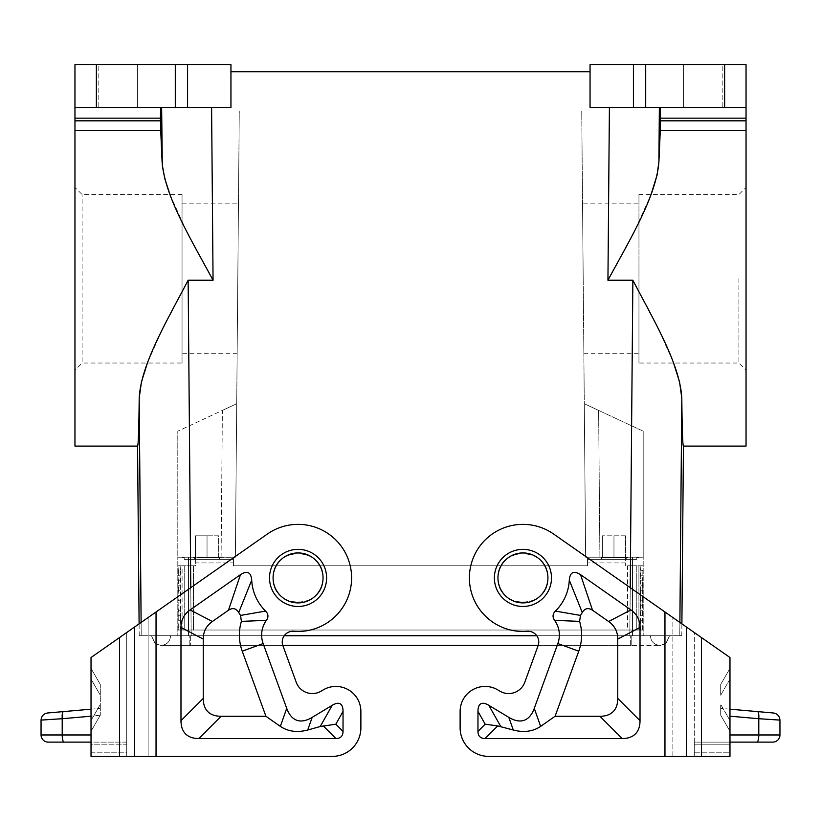 <?xml version="1.0" encoding="UTF-8"?>
<svg xmlns="http://www.w3.org/2000/svg" width="821" height="821" viewBox="0 0 821 821"><rect width="100%" height="100%" fill="white"/><g stroke="black" fill="none" stroke-linecap="round" stroke-linejoin="round"><path stroke-width="0.62" stroke-dasharray="4.11 3.08" d="M746.043 64.613L724.625 64.613L724.625 107.448L746.043 107.448L609.408 107.448L607.94 280.238L634.961 230.126L651.053 194.546M630.354 635.741L190.646 635.741L630.354 635.741M282.804 645.378L160.69 645.378L155.282 643.633L151.413 635.741L190.646 635.741L151.413 635.741L155.036 643.459L160.69 645.378L538.196 645.378M190.77 587.672L191.19 635.741L141.222 635.741L679.778 635.741L629.81 635.741L632.858 280.238L659.242 330.668L673.579 363.026M679.891 622.441L679.778 635.741L681.789 635.741L679.778 635.741L681.81 398.206C682.118 429.424 682.662 445.382 683.441 446.09M169.947 194.546L185.977 230.003L213.06 280.238L188.142 280.238L191.19 635.741L284.24 635.741M536.76 635.741L629.81 635.741L630.23 587.672M141.109 622.441L141.222 635.741L139.211 635.741L141.222 635.741L139.19 398.206C138.882 429.424 138.339 445.382 137.559 446.09M581.73 111.009L239.27 111.009L581.73 111.009L585.63 557.213L643.202 557.213L643.202 635.741L632.498 635.741L643.202 635.741L643.202 557.213L632.498 557.213L632.498 635.741L177.798 635.741L632.498 635.741L632.498 557.213L585.63 557.213L643.202 557.213L585.63 557.213L581.73 111.009M722.839 107.448L683.575 107.448L722.839 107.448L683.575 107.448L722.839 107.448L722.839 64.613L683.575 64.613L722.839 64.613L683.575 64.613L722.839 64.613L722.839 107.448M633.422 107.448L590.053 107.448L609.408 107.448L590.053 107.448L590.053 64.613L645.706 64.613L645.706 107.448L633.422 107.448L633.422 64.613M724.625 107.448L645.706 107.448M660.361 107.448L659.366 107.448L658.904 161.86L660.289 130.334L660.361 107.448L746.043 107.448L746.043 446.09M590.053 71.745L590.053 107.448L590.053 71.745L230.947 71.745L230.947 107.448L187.578 107.448L187.578 64.613L74.957 64.613L74.957 446.09M323.043 577.912A24.989 24.989 0 0 0 298.054 552.923A24.989 24.989 0 0 0 273.075 577.912A24.989 24.989 0 0 1 298.054 552.923A24.989 24.989 0 0 1 323.043 577.912A24.989 24.989 0 0 1 298.054 602.901A24.989 24.989 0 0 1 273.075 577.912C271.864 545.821 324.254 545.821 323.043 577.912A24.989 24.989 0 0 1 298.054 602.901A24.989 24.989 0 0 1 273.075 577.912A24.989 24.989 0 0 1 298.054 552.923A24.989 24.989 0 0 1 323.043 577.912A24.989 24.989 0 0 0 298.054 552.923A24.989 24.989 0 0 0 273.075 577.912A24.989 24.989 0 0 0 298.054 602.901A24.989 24.989 0 0 0 323.043 577.912A24.989 24.989 0 0 1 298.054 602.901A24.989 24.989 0 0 1 273.075 577.912A24.989 24.989 0 0 1 298.054 552.923A24.989 24.989 0 0 1 323.043 577.912C324.254 610.013 271.864 610.013 273.075 577.912C271.864 545.821 324.254 545.821 323.043 577.912C324.254 610.013 271.864 610.013 273.075 577.912A24.989 24.989 0 0 0 298.054 602.901M74.957 118.152L160.444 118.152L160.639 107.448L230.947 107.448L230.947 64.613L187.578 64.613M160.444 118.152L162.096 161.86L161.634 107.448L230.947 107.448L230.947 71.745M170.563 635.741L631.185 635.741L170.563 635.741M631.185 635.741L650.437 635.741L631.185 635.741M170.563 635.69C170.163 641.499 167.063 644.721 161.285 645.378L189.815 645.378L161.285 645.378C167.063 644.721 170.163 641.499 170.563 635.69M189.815 645.378L189.815 635.69L189.815 645.378L631.185 645.378L631.185 635.69L631.185 645.378L659.715 645.378L189.815 645.378M659.715 645.378C653.937 644.721 650.837 641.499 650.437 635.69C650.837 641.499 653.937 644.721 659.715 645.378M660.31 645.378L665.718 643.633L669.587 635.741L665.964 643.459L660.31 645.378M630.354 645.378L630.354 635.69L630.354 645.378M190.646 635.69L190.646 645.378L190.646 635.69M360.881 711.417A24.989 24.989 0 0 0 323.012 690.009A24.989 24.989 0 0 1 360.881 711.417L360.881 727.837L360.881 711.417A24.989 24.989 0 0 0 323.012 690.009L321.175 691.108A17.138 17.138 0 0 1 296.237 682.292L282.886 645.624A10.704 10.704 0 0 1 293.805 631.287A10.704 10.704 0 0 0 282.886 645.624L296.237 682.292L282.886 645.624A10.704 10.704 0 0 1 293.805 631.287A53.539 53.539 0 0 0 349.725 563.853A53.539 53.539 0 0 0 267.348 534.05L126.721 632.519L267.348 534.05A53.539 53.539 0 0 1 349.725 563.853A53.539 53.539 0 0 1 293.805 631.287A53.539 53.539 0 0 0 349.725 563.853A53.539 53.539 0 0 0 267.348 534.05L91.028 657.518M360.881 727.837A28.561 28.561 0 0 1 332.331 756.387L91.028 756.387L126.721 756.387L126.721 632.519L126.721 756.387L148.139 756.387L148.139 617.525L148.139 756.387L332.331 756.387A28.561 28.561 0 0 0 360.881 727.837A28.561 28.561 0 0 1 332.331 756.387L91.028 756.387L91.028 742.112L126.721 742.112L126.721 744.206L126.721 742.112L91.028 742.112L91.028 679.111L91.028 734.969L41.05 734.969M180.979 627.47A93.974 42.836 -152.5 0 1 190.113 609.921L240.481 574.649C247.285 570.359 251.031 572.196 251.708 580.149A46.407 46.407 0 0 0 265.604 611.081C268.426 613.964 268.683 617.053 266.394 620.368A24.989 24.989 0 0 0 263.151 643.572L286.724 708.349A101.517 34.985 109.5 0 0 312.185 717.359L332.218 705.301A52.246 14.275 119.5 0 1 343.034 711.417L343.034 731.408A37.776 14.275 -135 0 1 335.892 738.541L198.826 738.541A94.446 35.693 135 0 1 180.979 720.694L180.979 627.47L203.239 639.056L203.239 698.435A94.446 35.693 135 0 0 221.085 716.281L265.932 716.281L280.351 726.38C288.068 731.552 297.192 732.763 307.711 730.013L312.185 717.359M296.237 682.292A17.138 17.138 0 0 0 321.175 691.108L323.012 690.009L321.175 691.108A17.138 17.138 0 0 1 296.237 682.292M307.711 730.013L320.211 726.534L335.82 724.184L343.034 731.408M266.394 620.368L241.395 621.374L240.543 615.422A68.666 68.666 0 0 1 238.737 612.487C236.079 608.258 232.661 607.509 228.474 610.229L212.372 621.507A93.974 42.836 -152.5 0 0 203.239 639.056M265.932 716.281L242.236 651.186A47.249 47.249 0 0 1 241.395 621.374M265.604 611.081L240.543 615.422M251.708 580.149L238.737 612.487M91.028 752.21L126.721 752.21L126.721 744.206L91.028 744.206L91.028 752.21L126.721 752.21L126.721 744.206L91.028 744.206M91.028 709.18L100.306 708.369L100.306 715.153L100.306 708.369L91.028 709.18L91.028 720.52L100.306 704.439L100.306 715.153L100.306 684.478L100.306 704.439L91.028 720.52M48.193 742.112L64.059 742.112A7.143 1.847 90 0 1 62.211 734.969L62.211 718.714L100.172 715.389L91.028 731.224L100.306 715.153L91.028 716.189M91.028 731.224L100.306 715.153L91.028 731.224M63.443 711.602C62.396 712.125 61.986 714.496 62.211 718.714L41.05 720.099C41.419 716.076 43.585 713.706 47.567 712.987L63.443 711.602M100.306 684.478L91.028 668.407L100.306 684.478M724.625 64.613L645.706 64.613M746.043 278.781L746.043 370.168L746.043 278.781M638.954 278.781L638.954 353.748L638.954 278.781M582.541 203.824L583.197 278.781L582.541 203.824L638.954 203.824M681.789 635.741L681.892 623.847M547.925 577.912C549.136 610.013 496.746 610.013 497.957 577.912C496.746 545.821 549.136 545.821 547.925 577.912A24.989 24.989 0 0 1 522.946 602.901A24.989 24.989 0 0 1 497.957 577.912A24.989 24.989 0 0 1 522.946 552.923A24.989 24.989 0 0 1 547.925 577.912A24.989 24.989 0 0 1 522.946 602.901A24.989 24.989 0 0 1 497.957 577.912A24.989 24.989 0 0 1 522.946 552.923A24.989 24.989 0 0 1 547.925 577.912A24.989 24.989 0 0 1 522.946 602.901A24.989 24.989 0 0 1 497.957 577.912A24.989 24.989 0 0 1 522.946 552.923A24.989 24.989 0 0 1 547.925 577.912A24.989 24.989 0 0 1 522.946 602.901A24.989 24.989 0 0 1 497.957 577.912A24.989 24.989 0 0 1 522.946 552.923A24.989 24.989 0 0 1 547.925 577.912C549.136 610.013 496.746 610.013 497.957 577.912C496.746 545.821 549.136 545.821 547.925 577.912A24.989 24.989 0 0 1 522.946 602.901A24.989 24.989 0 0 1 497.957 577.912M738.9 278.781L738.9 363.026L738.9 278.781M638.954 363.026L638.954 194.546L638.954 363.026L738.9 363.026L746.043 370.168M638.954 194.546L738.9 194.546L746.043 187.404M583.197 278.781L583.854 353.748L583.197 278.781M235.37 557.213L239.27 111.009L235.37 557.213L177.798 557.213L177.798 635.741L177.798 557.213L188.502 557.213L188.502 635.741L188.502 557.213L235.37 557.213L236.715 403.716L222.378 410.408L236.715 403.716L235.37 557.213L221.095 557.213L235.37 557.213M600.233 557.213L627.696 557.213L600.233 557.213L625.386 557.397L625.386 565.772L625.386 557.397L600.233 557.213L587.549 557.213L587.549 565.772L587.549 559.347L636.809 559.347L636.809 557.213L636.809 557.746L636.809 557.213L638.81 557.213L627.254 557.213L627.572 557.746L627.254 557.213L638.81 557.213L636.809 557.213L636.809 557.746L638.954 557.746L636.809 557.746L638.954 557.746L636.809 557.746L636.809 557.213L636.809 559.347L636.809 557.213L636.809 559.347L625.386 559.347L625.386 557.746L627.572 557.746L625.386 557.397L625.386 559.347L587.549 559.347L636.809 559.347L626.105 559.347L626.454 557.746L625.571 557.213L626.105 557.746L625.386 557.746L627.572 557.746L626.105 557.746L626.454 559.347L601.475 559.347L626.454 559.347L601.475 559.347L626.454 559.347L626.454 557.746L625.571 557.213L622.605 557.746L615.75 557.213L617.464 557.746L623.786 557.213L615.75 557.213L625.571 557.213L623.786 557.213L625.571 557.213L626.105 559.347L626.105 557.213L636.809 557.213L601.824 557.213L601.824 559.347L626.105 559.347L626.105 557.213L587.549 557.213L601.824 557.213L601.824 559.347L587.549 559.347L587.549 557.213L587.549 562.919L587.549 557.213L600.233 557.213M601.475 557.746L601.475 559.347L601.475 557.746L602.368 557.213L601.475 557.746M604.153 557.213L605.334 557.746L604.153 557.213L612.179 557.213L610.465 557.746L612.179 557.213L602.368 557.213L605.334 557.746L615.75 557.213L610.465 557.746L604.153 557.213L612.179 557.213L601.824 557.746L604.153 557.213M627.531 630.025L193.469 630.025L642.669 630.025L642.607 580.765L640.472 580.765L640.903 585.763L643.038 585.763L640.903 585.763L640.472 590.761L640.472 620.748L640.534 630.025L642.669 630.025L178.331 630.025L180.466 630.025L180.097 625.746L180.466 630.025L640.534 630.025L640.903 625.746L643.038 625.746L643.038 615.75L640.903 615.75L640.472 620.748L642.607 620.748L640.472 620.748L640.903 625.746L643.038 625.746L642.669 630.025L627.531 630.025L627.531 565.772L643.038 565.772L640.903 565.772L640.472 570.769L640.903 615.75L643.038 615.75L642.607 610.752L640.472 610.752L642.607 610.752L643.038 605.754L640.903 605.754L643.038 605.754L642.607 600.756L640.472 600.756L642.607 600.756L643.038 595.759L640.903 595.759L643.038 595.759L642.607 590.761L640.472 590.761L642.607 590.761L643.038 575.767L640.903 575.767L640.472 580.765L642.607 580.765L643.038 565.772L640.903 565.772L640.903 575.767L643.038 575.767L642.607 570.769L640.472 570.769L642.607 570.769L643.038 565.772L627.531 565.772L640.903 565.772L627.531 565.772L627.531 630.025M587.549 565.772L233.451 565.772L233.451 557.213L233.451 565.772L587.549 565.772L233.451 565.772L587.549 565.772L587.549 562.919L587.549 565.772M195.614 562.919L195.614 557.397L233.451 557.213L182.19 557.213L184.191 557.213L184.191 559.347L194.895 559.347L184.191 559.347L184.191 557.213L184.191 559.347L184.191 557.213L220.767 557.213L193.304 557.213L193.428 557.746L195.614 557.397L195.614 565.772L193.469 565.772L195.614 565.772L195.614 562.919L233.451 562.919L233.451 559.347L194.895 559.347L233.451 559.347L195.614 559.347L195.614 557.746L193.428 557.746L233.451 557.213L184.191 557.213L193.746 557.213L192.155 557.213L193.746 557.213L193.428 557.746L195.429 557.213L194.546 557.746L194.546 559.347L219.525 559.347L194.546 559.347L219.525 559.347L194.546 559.347L194.546 557.746L195.614 557.746L195.614 559.347L184.191 559.347L194.895 559.347L195.429 557.213L197.214 557.213L195.429 557.213L197.214 557.213L195.429 557.213L194.895 559.347L194.895 557.213L194.895 559.347L219.176 559.347L219.176 557.213L219.176 559.347L233.451 559.347L233.451 557.213L233.451 562.919L195.614 562.919M622.605 557.746L615.75 557.213L617.464 557.746L623.786 557.213L622.605 557.746M623.447 557.746L604.482 557.746L623.447 557.746M623.786 557.213L615.75 557.213L623.786 557.213M612.179 557.213L615.75 557.213L612.179 557.213M182.088 630.025L193.469 630.025L178.331 630.025L177.962 585.763L180.097 585.763L180.528 590.761L180.528 620.748L180.097 625.746L177.962 625.746L178.393 610.752L180.528 610.752L180.097 615.75L177.962 615.75L180.097 615.75L180.528 620.748L178.393 620.748L180.528 620.748L180.097 625.746L177.962 625.746L178.331 630.025L182.088 630.025L182.088 565.772L193.469 565.772L180.097 565.772L180.097 585.763L177.962 585.763L178.393 570.769L180.528 570.769L180.097 605.754L177.962 605.754L178.393 600.756L180.528 600.756L178.393 600.756L177.962 595.759L180.097 595.759L177.962 595.759L178.393 590.761L180.528 590.761L178.393 590.761L178.393 580.765L180.528 580.765L178.393 580.765L177.962 575.767L180.097 575.767L177.962 575.767L177.962 565.772L180.097 565.772L180.528 570.769L178.393 570.769L177.962 565.772L193.469 565.772L177.962 565.772L182.088 565.772L182.088 630.025M177.798 557.213L221.095 557.213L222.378 410.408L177.798 431.189L222.378 410.408L221.095 557.213L177.798 557.213L177.798 431.189L177.798 557.213M460.119 727.837A28.561 28.561 0 0 0 488.669 756.387A28.561 28.561 0 0 1 460.119 727.837L460.119 711.417A24.989 24.989 0 0 1 497.988 690.009A24.989 24.989 0 0 0 460.119 711.417L460.119 727.837A28.561 28.561 0 0 0 488.669 756.387L701.421 756.387L701.421 637.517L729.972 657.518L729.972 756.387L701.421 756.387M460.119 711.417A24.989 24.989 0 0 1 497.988 690.009L499.825 691.108A17.138 17.138 0 0 0 524.763 682.292L538.114 645.624L524.763 682.292A17.138 17.138 0 0 1 499.825 691.108L497.988 690.009L499.825 691.108A17.138 17.138 0 0 0 524.763 682.292L538.114 645.624A10.704 10.704 0 0 0 527.195 631.287A53.539 53.539 0 0 1 471.275 563.853A53.539 53.539 0 0 1 553.652 534.05L694.279 632.519L553.652 534.05A53.539 53.539 0 0 0 471.275 563.853A53.539 53.539 0 0 0 527.195 631.287A10.704 10.704 0 0 1 538.114 645.624A10.704 10.704 0 0 0 527.195 631.287A53.539 53.539 0 0 1 471.275 563.853A53.539 53.539 0 0 1 553.652 534.05L701.421 637.517M729.972 742.112L694.279 742.112L694.279 756.387L488.669 756.387L694.279 756.387L694.279 752.21L729.972 752.21L729.972 734.969L729.972 756.387L694.279 756.387L729.972 756.387L729.972 752.21L694.279 752.21L694.279 742.112L772.807 742.112A7.143 7.143 0 0 0 779.95 734.969L779.95 720.099C779.581 716.076 777.415 713.706 773.433 712.987L757.557 711.602C758.604 712.125 759.015 714.496 758.789 718.714L765.09 719.124M720.694 715.153L729.972 731.224L720.694 715.153L720.694 704.439L720.694 715.153L720.694 708.369L720.694 715.153L729.972 731.224L720.694 715.153M720.694 695.182L720.694 684.478L720.694 695.182L729.972 679.111L729.972 734.969L729.972 720.52L720.694 704.439L729.972 720.52L729.972 668.407L729.972 679.111L720.694 695.182M720.694 684.478L729.972 668.407L720.694 684.478M729.972 709.18L720.694 708.369L729.972 709.18M773.762 719.689L779.95 720.099M617.761 639.056A93.974 42.836 -27.5 0 0 608.628 621.507L592.526 610.229L580.519 574.649C573.715 570.359 569.969 572.196 569.292 580.149A46.407 46.407 0 0 1 555.396 611.081C552.574 613.964 552.317 617.053 554.606 620.368A24.989 24.989 0 0 1 557.849 643.572L534.276 708.349A101.517 34.985 70.5 0 1 508.815 717.359L488.782 705.301A52.246 14.275 60.5 0 0 477.966 711.417L477.966 731.408L485.18 724.184L500.789 726.534L513.289 730.013C523.808 732.763 532.932 731.552 540.649 726.38L555.068 716.281L599.915 716.281A94.446 35.693 45 0 0 617.761 698.435L617.761 639.056L640.021 627.47L640.021 720.694A94.446 35.693 45 0 1 622.174 738.541L485.108 738.541A37.776 14.275 -45 0 1 477.966 731.408M580.519 574.649L630.887 609.921A93.974 42.836 -27.5 0 1 640.021 627.47M659.366 107.448L609.408 107.448M694.279 756.387L694.279 632.519L694.279 756.387M98.161 107.448L137.425 107.448L98.161 107.448L137.425 107.448L98.161 107.448L98.161 64.613L137.425 64.613L98.161 64.613L137.425 64.613L98.161 64.613L98.161 107.448M160.639 107.448L161.634 107.448M139.211 635.741L139.108 623.847M184.191 557.746L182.046 557.746L184.191 557.746L184.191 557.213L182.19 557.213L184.191 557.213L184.191 557.746L182.046 557.746L184.191 557.746M203.536 557.746L198.395 557.746L205.25 557.213L203.536 557.746L197.214 557.213L198.395 557.746L208.821 557.213L197.214 557.213L205.25 557.213L197.214 557.213L198.395 557.746L197.214 557.213L205.25 557.213L203.536 557.746M210.535 557.746L215.666 557.746L208.821 557.213L210.535 557.746L216.847 557.213L215.666 557.746L208.821 557.213L218.632 557.213L215.666 557.746L216.847 557.213L208.821 557.213L216.847 557.213L208.821 557.213L210.535 557.746M219.525 557.746L219.525 559.347L219.525 557.746L218.632 557.213L219.525 557.746M178.393 610.752L177.962 605.754L180.097 605.754L180.528 610.752L178.393 610.752M74.957 278.781L74.957 370.168L74.957 278.781M238.459 203.824L237.146 353.748L238.459 203.824L182.046 203.824L182.046 353.748L182.046 203.824M237.146 353.748L182.046 353.748M182.046 363.026L182.046 194.546L182.046 363.026L82.1 363.026L82.1 194.546L82.1 363.026L74.957 370.168M182.046 194.546L82.1 194.546L74.957 187.404M188.142 280.238L161.758 330.668L147.421 363.026M557.849 643.572L578.764 651.186L555.068 716.281M554.606 620.368L579.605 621.374A47.249 47.249 0 0 1 578.764 651.186M555.396 611.081L580.457 615.422L579.605 621.374M580.457 615.422A68.666 68.666 0 0 0 582.263 612.487L569.292 580.149M592.526 610.229C588.339 607.509 584.921 608.258 582.263 612.487M74.957 107.448L187.578 107.448M218.632 557.213L219.176 557.746L216.847 557.213L218.632 557.213L216.847 557.213L218.632 557.213L218.632 535.795L195.429 535.795L218.632 535.795L218.632 557.213M205.25 557.213L208.821 557.213L205.25 557.213M195.429 557.213L197.214 557.213L195.429 557.213L195.429 535.795L207.036 535.795L195.429 535.795L195.429 557.213L195.429 535.795L195.429 557.213L197.214 557.213L195.429 557.213M195.614 565.772L193.469 565.772L195.614 565.772M625.571 535.795L602.368 535.795L625.571 535.795L625.571 557.213L625.571 535.795M613.964 557.213L613.964 535.795L613.964 557.213M602.368 557.213L602.368 535.795L602.368 557.213M207.036 557.213L207.036 535.795L207.036 557.213M585.63 557.213L584.285 403.716L598.622 410.408L584.285 403.716L585.63 557.213M137.425 107.448L137.425 64.613L137.425 107.448M683.575 107.448L683.575 64.613L683.575 107.448M643.202 431.189L643.202 557.213L643.202 431.189L598.622 410.408L643.202 431.189M298.054 606.473A28.561 28.561 0 0 0 326.614 577.912A28.561 28.561 0 0 0 298.054 549.352A28.561 28.561 0 0 0 269.504 577.912A28.561 28.561 0 0 0 298.054 606.473M156.041 756.387L156.041 611.984M335.82 724.184L343.034 711.417M323.279 725.928L335.892 738.541M221.085 716.281L198.826 738.541M240.481 574.649L228.474 610.229M190.113 609.921L212.372 621.507M263.151 643.572L242.236 651.186M286.724 708.349L280.351 726.38M203.239 698.435L180.979 720.694M320.211 726.534L332.218 705.301M100.306 695.182L91.028 679.111L100.306 695.182M625.386 562.919L587.549 562.919L625.386 562.919M193.469 565.772L193.469 630.025L193.469 565.772M660.556 118.152L746.043 118.152M660.525 120.831L746.043 120.831M660.289 130.334L746.043 130.334M638.912 630.025L638.912 565.772L638.912 630.025M636.778 565.772L636.778 630.025L636.778 565.772M184.222 565.772L184.222 630.025L184.222 565.772M119.579 756.387L119.579 637.517M134.623 756.387L134.623 626.987M694.279 744.206L729.972 744.206L694.279 744.206M729.972 716.189L758.789 718.714L758.789 734.969L779.95 734.969M756.941 742.112A7.143 1.847 90 0 0 758.789 734.969L729.972 734.969M664.959 611.984L664.959 756.387M686.377 626.987L686.377 756.387M522.946 549.352A28.561 28.561 0 0 1 551.496 577.912A28.561 28.561 0 0 1 522.946 606.473A28.561 28.561 0 0 1 494.386 577.912A28.561 28.561 0 0 1 522.946 549.352M672.861 756.387L672.861 617.525L672.861 756.387M488.782 705.301L500.789 726.534M513.289 730.013L508.815 717.359M534.276 708.349L540.649 726.38M608.628 621.507L630.887 609.921M477.966 711.417L485.18 724.184M640.021 720.694L617.761 698.435M622.174 738.541L599.915 716.281M485.108 738.541L497.721 725.928M213.06 280.238L211.592 107.448M160.711 130.334L74.957 130.334M160.475 120.831L74.957 120.831M175.294 107.448L175.294 64.613M96.375 107.448L96.375 64.613M607.94 280.238L632.858 280.238M599.905 557.213L598.622 410.408L599.905 557.213M665.964 643.459L669.587 635.741L665.718 643.633M155.036 643.459L151.413 635.741L155.282 643.633M583.854 353.748L638.954 353.748M638.81 557.213L638.954 557.746L638.81 557.213M182.19 557.213L182.046 557.746L182.19 557.213"/><path stroke-width="1.23" d="M651.053 194.546L657.077 175.068L658.904 161.86C656.297 196.383 630.015 239.311 607.94 280.238L609.408 107.448M284.24 635.741L536.76 635.741M590.053 107.448L590.053 64.613L633.422 64.613L633.422 107.448L590.053 107.448M538.196 645.378L282.804 645.378M360.881 727.837L360.881 711.417L360.881 727.837A28.561 28.561 0 0 1 332.331 756.387L119.579 756.387L119.579 637.517L91.028 657.518L91.028 756.387L91.028 752.21L91.028 756.387L119.579 756.387M91.028 744.206L91.028 752.21M48.193 742.112A7.143 7.143 0 0 1 41.05 734.969A7.143 7.143 0 0 0 48.193 742.112L91.028 742.112L91.028 720.52M91.028 709.18L47.567 712.987C43.585 713.706 41.419 716.076 41.05 720.099L62.211 718.714C61.986 714.496 62.396 712.125 63.443 711.602L91.028 709.18L91.028 657.518M91.028 716.189L62.211 718.714L62.211 734.969A7.143 1.847 -90 0 0 64.059 742.112L91.028 742.112L91.028 734.969L41.05 734.969L41.05 720.099L41.05 734.969M746.043 64.613L746.043 107.448L746.043 64.613L633.422 64.613M645.706 64.613L645.706 107.448L746.043 107.448L746.043 118.152L660.556 118.152L660.361 107.448M660.556 118.152L660.289 130.334L746.043 130.334L746.043 118.152M746.043 130.334L746.043 446.09L683.441 446.09L681.892 623.847M590.053 71.745L230.947 71.745M673.579 363.026L679.552 381.868L681.81 398.206C682.118 429.424 682.662 445.382 683.441 446.09M645.706 107.448L633.422 107.448M323.043 577.912A24.989 24.989 0 0 1 298.054 602.901A24.989 24.989 0 0 1 273.075 577.912A24.989 24.989 0 0 1 298.054 552.923A24.989 24.989 0 0 1 323.043 577.912A24.989 24.989 0 0 1 298.054 602.901M265.604 611.081L240.543 615.422A68.666 68.666 0 0 1 238.737 612.487L251.708 580.149A46.407 46.407 0 0 0 265.604 611.081C268.426 613.964 268.683 617.053 266.394 620.368A24.989 24.989 0 0 0 263.151 643.572L286.724 708.349A101.517 34.985 109.5 0 0 312.185 717.359L332.218 705.301A52.246 14.275 119.5 0 1 343.034 711.417L343.034 731.408L335.82 724.184L320.211 726.534L307.711 730.013C297.192 732.763 288.068 731.552 280.351 726.38L265.932 716.281L221.085 716.281A94.446 35.693 135 0 1 203.239 698.435L203.239 639.056L180.979 627.47L180.979 720.694A94.446 35.693 135 0 0 198.826 738.541L335.892 738.541A37.776 14.275 -135 0 0 343.034 731.408M263.151 643.572L242.236 651.186L265.932 716.281M266.394 620.368L241.395 621.374A47.249 47.249 0 0 0 242.236 651.186M240.543 615.422L241.395 621.374M203.239 639.056A93.974 42.836 -152.5 0 1 212.372 621.507L228.474 610.229L240.481 574.649C247.285 570.359 251.031 572.196 251.708 580.149M228.474 610.229C232.661 607.509 236.079 608.258 238.737 612.487M240.481 574.649L190.113 609.921A93.974 42.836 -152.5 0 0 180.979 627.47M360.881 711.417A24.989 24.989 0 0 0 323.012 690.009L321.175 691.108A17.138 17.138 0 0 1 296.237 682.292L282.886 645.624A10.704 10.704 0 0 1 293.805 631.287A53.539 53.539 0 0 0 349.725 563.853A53.539 53.539 0 0 0 267.348 534.05L119.579 637.517M679.891 622.441L681.81 398.206C680.086 364.411 654.368 321.432 632.858 280.238L630.23 587.672M460.119 711.417L460.119 727.837L460.119 711.417A24.989 24.989 0 0 1 497.988 690.009L499.825 691.108A17.138 17.138 0 0 0 524.763 682.292L538.114 645.624A10.704 10.704 0 0 0 527.195 631.287A53.539 53.539 0 0 1 471.275 563.853A53.539 53.539 0 0 1 553.652 534.05L729.972 657.518L729.972 756.387L701.421 756.387L701.421 637.517M460.119 727.837A28.561 28.561 0 0 0 488.669 756.387L701.421 756.387M779.95 720.099L758.789 718.714C759.015 714.496 758.604 712.125 757.557 711.602L773.433 712.987C777.415 713.706 779.581 716.076 779.95 720.099L779.95 734.969A7.143 7.143 0 0 1 772.807 742.112L729.972 742.112M757.557 711.602L729.972 709.18L757.557 711.602M765.09 719.124L773.762 719.689M497.957 577.912A24.989 24.989 0 0 1 522.946 552.923A24.989 24.989 0 0 1 547.925 577.912A24.989 24.989 0 0 1 522.946 602.901A24.989 24.989 0 0 1 497.957 577.912A24.989 24.989 0 0 1 522.946 552.923A24.989 24.989 0 0 1 547.925 577.912M477.966 731.408L485.18 724.184L497.721 725.928L485.108 738.541A37.776 14.275 -45 0 1 477.966 731.408L477.966 711.417A52.246 14.275 60.5 0 1 488.782 705.301L508.815 717.359A101.517 34.985 70.5 0 0 534.276 708.349L557.849 643.572A24.989 24.989 0 0 0 554.606 620.368L579.605 621.374L580.457 615.422A68.666 68.666 0 0 0 582.263 612.487C584.921 608.258 588.339 607.509 592.526 610.229L608.628 621.507A93.974 42.836 -27.5 0 1 617.761 639.056L617.761 698.435A94.446 35.693 45 0 1 599.915 716.281L555.068 716.281L540.649 726.38C532.932 731.552 523.808 732.763 513.289 730.013L508.815 717.359M497.721 725.928L513.289 730.013M485.108 738.541L622.174 738.541A94.446 35.693 45 0 0 640.021 720.694L640.021 627.47L617.761 639.056M554.606 620.368C552.317 617.053 552.574 613.964 555.396 611.081A46.407 46.407 0 0 0 569.292 580.149C569.969 572.196 573.715 570.359 580.519 574.649L630.887 609.921A93.974 42.836 -27.5 0 1 640.021 627.47M555.068 716.281L578.764 651.186A47.249 47.249 0 0 0 579.605 621.374M555.396 611.081L580.457 615.422M569.292 580.149L582.263 612.487M230.947 107.448L187.578 107.448L187.578 64.613L230.947 64.613L230.947 107.448M160.639 107.448L160.444 118.152L74.957 118.152L74.957 107.448L187.578 107.448M147.421 363.026L141.448 381.868L139.19 398.206C138.882 429.424 138.339 445.382 137.559 446.09L74.957 446.09L74.957 118.152M139.108 623.847L137.559 446.09M141.109 622.441L139.19 398.206C140.914 364.411 166.632 321.432 188.142 280.238L190.77 587.672M74.957 107.448L74.957 64.613L187.578 64.613M211.592 107.448L213.06 280.238C190.985 239.311 164.703 196.383 162.096 161.86L160.711 130.334L74.957 130.334M160.444 118.152L160.711 130.334M161.634 107.448L162.301 165.052L164.744 178.485L169.947 194.546M660.289 130.334L658.904 161.86L659.366 107.448M213.06 280.238L188.142 280.238M632.858 280.238L607.94 280.238M660.525 120.831L746.043 120.831M724.625 64.613L724.625 107.448M332.218 705.301L320.211 726.534M307.711 730.013L312.185 717.359M286.724 708.349L280.351 726.38M212.372 621.507L190.113 609.921M343.034 711.417L335.82 724.184M180.979 720.694L203.239 698.435M198.826 738.541L221.085 716.281M335.892 738.541L323.279 725.928M156.041 611.984L156.041 756.387M134.623 626.987L134.623 756.387M298.054 549.352A28.561 28.561 0 0 0 269.504 577.912A28.561 28.561 0 0 0 298.054 606.473A28.561 28.561 0 0 0 326.614 577.912A28.561 28.561 0 0 0 298.054 549.352M686.377 756.387L686.377 626.987M664.959 756.387L664.959 611.984M779.95 734.969L729.972 734.969M756.941 742.112A7.143 1.847 -90 0 0 758.789 734.969L758.789 718.714L729.972 716.189M485.18 724.184L477.966 711.417M599.915 716.281L622.174 738.541M580.519 574.649L592.526 610.229M630.887 609.921L608.628 621.507M557.849 643.572L578.764 651.186M534.276 708.349L540.649 726.38M617.761 698.435L640.021 720.694M500.789 726.534L488.782 705.301M522.946 606.473A28.561 28.561 0 0 1 494.386 577.912A28.561 28.561 0 0 1 522.946 549.352A28.561 28.561 0 0 1 551.496 577.912A28.561 28.561 0 0 1 522.946 606.473M160.475 120.831L74.957 120.831M96.375 107.448L96.375 64.613M175.294 107.448L175.294 64.613"/></g></svg>
